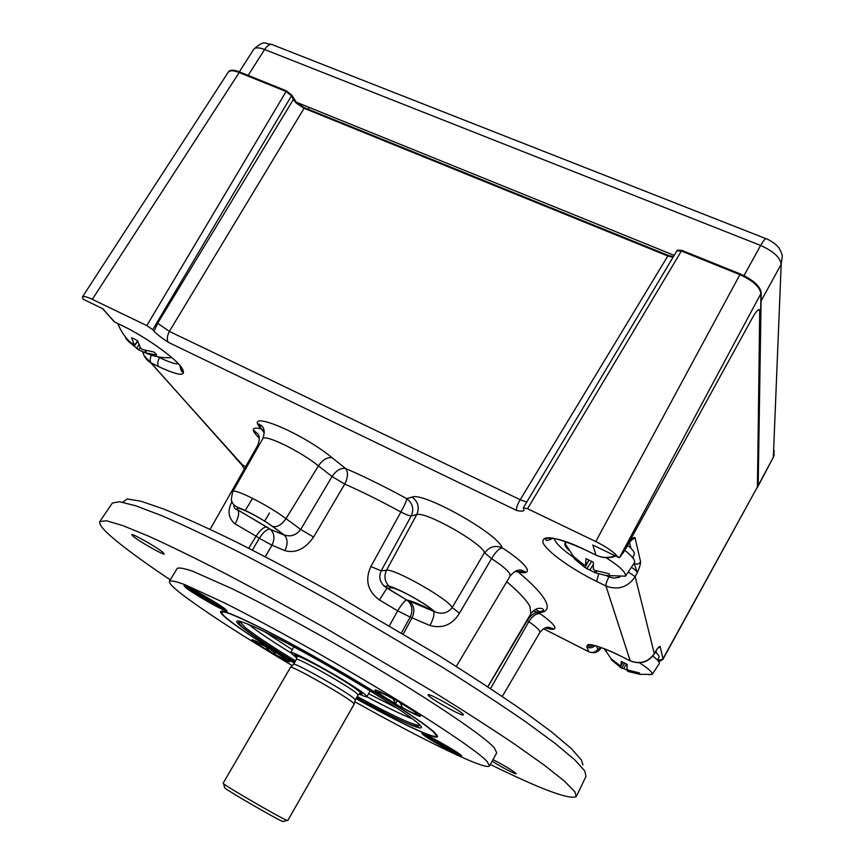 <?xml version="1.0" encoding="UTF-8"?>
<svg xmlns="http://www.w3.org/2000/svg" width="865" height="865" viewBox="0 0 865 865"><rect width="100%" height="100%" fill="white"/><g stroke="black" fill="none" stroke-linecap="round" stroke-linejoin="round"><path stroke-width="1.3" d="M657.497 660.125L659.043 657.249C659.487 656.319 658.254 654.6 655.335 652.102M222.835 607.868C216.78 602.721 187.132 585.908 187.067 587.573L223.105 607.5M188.721 588.665L224.111 609.198L224.576 608.56M188.494 589.141C195.101 594.59 224.186 611.036 224.1 609.274L224.111 609.198M567.051 542.16L564.91 543.382L573.376 556.325L584.145 565.072L585.497 565.461L585.951 558.628L593.336 562.218L593.347 569.159L595.055 570.403L609.144 573.744L609.836 576.025L605.63 575.441L625.427 576.209C626.336 572.662 619.881 566.488 606.095 557.698M605.63 575.441L594.504 572.576M594.536 572.414L585.021 567.548L574.241 558.66L573.376 556.325M564.91 543.382C564.369 544.799 565.624 547.026 568.651 550.054M634.304 562.931L634.413 562.758C635.505 560.379 632.25 556.195 624.671 550.226M593.174 564.791L589.854 569.981M574.814 557.763L574.241 558.66M165.972 357.742L170.783 357.678L171.065 356.986M146.509 350.768L145.374 352.779L156.716 355.072L154.089 352.055L142.509 349.557L140.714 348.314L137.438 340.54L131.567 337.685L134.551 345.568L137.697 341.437M145.374 352.779L150.705 354.931M118.646 323.943L118.127 324.429L120.408 329.251M140.206 347.471L138.508 349.784L144.628 352.52M138.508 349.784L128.334 341.232L125.598 338.172L134.551 345.568M648.837 674.711L652.232 674.343C652.707 672.451 648.458 668.602 639.473 662.795M629.374 670.526L628.79 671.629L639.841 674.343L639.408 672.938L628.293 670.115L626.963 669.196L627.168 664.396L621.33 661.433L620.746 666.115L623.157 662.471M628.79 671.629L627.666 671.294L628.185 670.083L627.687 671.283M627.925 670.678L623.741 668.45L621.513 668.18L611.609 660.017L611.112 658.784L620.746 666.115M604.202 648.674L605.868 651.496M659.206 663.715L659.26 663.628C659.844 662.341 657.692 659.833 652.816 656.092M626.509 664.104L623.741 668.45M400.084 702.423L402.366 707.613C411.329 712.457 416.281 714.706 417.233 714.36C416.703 713.02 410.94 709.127 399.944 702.661M393.002 698.433L395.478 703.742L397.186 700.769M392.861 698.671C384.082 693.946 379.194 691.719 378.189 692C378.632 693.308 384.395 697.222 395.478 703.742M632.618 557.601L634.175 554.735C635.061 552.897 632.953 549.783 627.86 545.393M489.59 765.828L496.726 752.831L494.38 747.987C482.584 733.931 407.566 684.691 325.175 638.165C290.121 618.486 259.197 602.051 232.415 588.849L192.744 571.257C184.342 568.402 179.174 567.44 177.217 568.37L177.098 568.565M354.791 701.71C423.666 740.354 486.357 771.007 489.536 765.914L487.006 761.395C474.809 748.02 399.338 699.244 316.85 652.534C281.763 632.769 250.861 616.172 224.154 602.732L184.71 584.61C176.417 581.561 171.346 580.415 169.508 581.139C168.556 582.761 172.784 587.205 182.158 594.471C205.546 612.15 242.243 635.872 292.251 665.628M356.012 698.671C399.554 722.74 435.679 739.943 437.485 736.753L434.976 732.904C424.553 722.632 372.966 689.61 318.698 658.957C264.398 628.25 222.262 608.203 220.662 611.577C220.045 612.55 222.446 615.188 227.852 619.491C241.14 629.817 263.284 644.349 294.273 663.055M122.862 502.111L127.166 498.975L140.725 501.159L163.831 509.085C183.845 517.227 208.151 528.277 236.751 542.236C267.372 557.698 300.101 575.084 334.95 594.363L437.593 654.783C469.327 674.668 497.332 693.006 521.627 709.808L551.286 731.671L571.278 748.539L581.464 760.043L582.956 764.941M576.501 796.168L585.983 776.402L584.794 771.007L574.782 759.859L555.114 743.392L525.909 721.951C501.938 705.397 474.193 687.21 442.653 667.391L339.653 606.376C304.318 586.589 270.788 568.521 239.097 552.173C209.265 537.23 183.499 525.066 161.798 515.691L136 505.863L119.586 501.743L112.407 502.987L99.832 521.465C98.307 524.774 106.038 533.035 123.035 546.226C135.405 555.838 151.159 567.051 170.275 579.864M133.242 536.376L131.718 534.667C131.772 532.981 157.073 547.34 162.955 552.4L164.318 553.978C164.134 555.579 139.492 541.609 133.242 536.376M428.467 695.557L428.056 694.79C428.078 692.573 460.094 710.327 463.078 714.231L463.402 714.901C463.164 716.988 431.959 699.699 428.467 695.557M492.985 759.632C504.122 765.406 511.788 769.991 515.994 773.396L516.167 773.764C516.146 774.802 500.586 766.649 492.131 761.189M253.056 641.03L251.91 639.797C251.661 638.056 283.396 656.005 288.878 660.719L289.851 661.822C289.894 663.423 259.067 646.004 253.056 641.03M185.683 587.605L183.996 585.789C183.856 583.702 218.672 603.435 225.7 609.436L227.149 611.068C227.03 612.982 193.371 593.941 185.683 587.605M375.724 691.232L374.978 690.162C374.772 687.686 415.33 710.381 419.882 715.312L420.455 716.22C420.304 718.491 381.097 696.574 375.724 691.232M422.358 734.071L421.861 733.369C421.547 731.357 457.985 751.761 461.413 755.545L461.802 756.14C461.824 757.989 426.434 738.169 422.358 734.071M490.325 764.476C541.014 789.367 569.678 800.06 576.317 796.557L574.836 791.702L564.445 781.149L544.345 765.201L514.664 744.17C490.358 727.833 462.278 709.776 430.402 690.01L326.57 628.747C291.018 608.744 257.348 590.395 225.56 573.711C195.685 558.39 169.94 545.837 148.326 536.041L122.743 525.574L106.633 520.806L99.832 521.465M459.25 753.848L458.753 754.583L425.104 735.585C428.348 738.872 456.644 754.853 458.753 754.583M458.904 753.599L424.823 734.926L425.072 734.363M458.623 754.01C455.812 750.917 426.326 734.288 424.823 734.926M271.599 650.123L270.529 651.886L265.414 646.447L254.602 641.354C255.197 642.49 260.506 646.004 270.529 651.886M271.242 649.734C281.212 655.594 286.52 659.098 287.169 660.255L276.227 655.108L271.34 649.572M296.079 102.102L674.192 255.359M761.103 299.647L758.173 486.022L773.342 457.217L758.356 485.265M356.056 698.596C402.182 724.091 439.388 741.456 436.101 735.077L433.689 732.201C423.645 722.351 376.167 691.805 324.407 662.33C272.626 632.802 229.236 611.533 222.932 611.998C220.391 612.16 222.413 614.874 229.009 620.119C242.059 630.271 263.825 644.566 294.316 662.979M437.409 735.823L436.274 735.78M390.429 715.506L386.266 713.355M239.67 621.405L245.271 627.579C255.143 635.375 271.891 646.49 295.516 660.903M357.245 696.509C391.542 715.128 412.086 724.751 418.876 725.378L419.406 725.184M589.746 652.253L588.827 651.788L586.838 647.052C586.438 641.992 598.158 645.214 622.021 656.719L629.882 660.698C640.068 664.58 648.242 662.19 654.416 653.518L656.232 650.318C658.308 647.279 659.617 646.014 660.157 646.523L657.93 648.253M625.784 548.183L629.785 541.685C632.51 538.052 634.261 536.754 635.04 537.781L640.597 561.828C640.587 564.034 639.495 567.645 637.321 572.641C636.997 571.311 635.007 569.548 631.353 567.343M629.785 542.096L627.352 545.339M516.448 570.781L519.141 572.003L525.142 571.906L521.379 570.089C520.276 570.327 516.751 568.456 510.166 575.982L509.907 573.949C507.798 570.316 501.668 565.213 491.536 558.639L484.757 552.908C489.287 546.723 495.083 545.015 502.165 547.761C515.983 556.79 524.244 563.807 526.947 568.802C528.483 572.381 525.952 573.495 519.357 572.154L518.113 571.884C533.305 584.697 542.582 594.666 545.945 601.791C549.026 608.744 546.539 612.344 538.495 612.604L540.052 613.685C548.269 619.437 553.124 623.773 554.638 626.692C555.871 629.731 552.767 630.12 545.339 627.871M459.456 613.209C452.406 624.79 442.566 628.887 429.948 625.514C433.408 618.897 434.63 614.172 433.614 611.35L434.846 611.815C441.939 614.615 447.713 613.199 452.2 607.554L459.456 613.209L491.536 558.639C495.548 552.086 499.094 548.453 502.165 547.761L501.905 547.21C496.586 532.862 422.639 491.655 412.118 497.094L406.712 498.629C412.692 503.203 414.216 508.955 411.253 515.886C409.545 515.962 406.085 514.675 400.884 512.004C404.571 505.409 406.518 500.954 406.712 498.629C384.882 486.725 364.522 476.68 345.632 468.516C348.357 472.247 348.065 477.437 344.724 484.086L313.595 537.068C305.14 549.037 295.549 553.557 284.834 550.627C287.959 544.258 287.818 539.1 284.423 535.154L283.99 534.786L284.542 535.024C290.726 537.089 296.122 535.24 300.728 529.466L313.595 537.068M514.88 571.473L518.113 571.884L516.048 570.932M533.035 611.025L538.495 612.604C534.635 612.269 530.894 614.929 527.272 620.594L526.936 620.346M284.834 550.627L271.967 545.199C274.983 538.927 274.54 533.694 270.615 529.51L283.99 534.786L272.518 526.482C258.127 515.854 232.577 503.69 237.702 509.82L237.875 510.015C239.443 513.01 238.535 517.638 235.161 523.909L234.696 523.649C228.241 517.886 227.344 510.545 231.982 501.614M673.381 256.71L668.202 255.359L304.502 107.736L296.49 102.502L291.829 95.204L286.553 90.901L239.573 71.946C234.383 69.924 230.912 69.676 229.138 71.179L228.219 72.228M304.502 107.736L304.08 108.287L296.187 103.097L293.343 99.507L293.603 98.848M673.035 257.294L667.802 255.986L304.08 108.287L169.356 331.403C167.086 336.02 166.707 339.653 168.232 342.281C162.079 338.269 157.354 334.614 154.056 331.295L157.657 323.283L293.343 99.507L291.559 95.864L286.099 91.485L286.553 90.901M757.935 486.487L761.211 292.684C760.021 286.001 753.058 279.752 740.299 273.956L681.804 250.363L681.371 251.034L676.841 250.915L523.379 507.744L523.995 510.501C522.784 511.334 520.298 511.312 516.535 510.415C516.081 508.133 517.313 504.565 520.233 499.721L668.202 255.359M681.804 250.363L677.468 250.169L676.906 250.828M291.829 95.204L152.716 329.706L146.823 325.586L286.099 91.485L239.118 72.519C233.766 70.357 230.166 70.216 228.306 72.098L82.478 296.9L83.105 299.204L100.113 307.443M761.211 292.684L760.951 293.484C759.665 286.769 752.647 280.487 739.878 274.648L681.371 251.034L527.542 508.728L523.379 507.744M757.026 488.076L758.075 485.816L760.951 293.484L619.394 557.774L623.46 552.421L752.366 317.931C756.129 311.27 758.583 308.664 759.73 310.124L757.47 486.984L758.27 485.211M599.218 548.107L618.248 557.255C614.442 552.421 606.949 547.188 595.78 541.555L527.542 508.728M152.716 329.706L154.056 331.295M146.823 325.586L92.296 299.355C86.911 296.792 83.635 295.971 82.478 296.9M660.157 646.523L662.99 658.795L757.416 486.952L759.827 311.443L759.243 309.594M252.396 550.118L259.295 538.289L271.967 545.199L265.274 556.736M389.434 625.687L397.673 610.841C401.468 604.538 404.463 600.905 406.658 599.953L408.734 600.472C414.54 602.126 422.79 605.695 433.495 611.166C426.996 604.138 395.651 586.892 391.185 587.865L386.958 588.113L384.32 586.221C379.692 581.821 378.643 576.696 381.173 570.835L386.536 570.262L416.725 514.589L411.253 515.886L381.173 570.835L370.858 566.532L400.884 512.004C380.827 501.03 362.1 491.72 344.724 484.086L332.019 476.529C336.269 470.409 340.799 467.738 345.632 468.516L332.095 457.726C327.273 456.98 322.71 459.683 318.428 465.857C299.809 450.881 264.322 433.7 262.744 438.75L262.657 438.901M429.948 625.514L410.194 617.069C413.092 610.647 412.281 605.176 407.75 600.634L386.958 588.113L379.432 599.996C367.625 591.141 364.771 579.982 370.858 566.532M757.275 487.73L757.47 486.984M757.416 486.952L662.914 659.346M391.185 587.865L388.753 585.94C384.611 581.204 383.876 575.982 386.536 570.262C393.889 568.1 448.849 599.315 452.2 607.554L484.541 552.497C480.053 541.814 424.856 510.999 416.725 514.589C419.709 507.56 418.173 501.732 412.118 497.094M401.501 632.845L410.194 617.069L397.673 610.841L379.432 599.996M403.339 633.948L412.129 617.642C415.027 611.209 414.216 605.716 409.675 601.175L434.846 611.815C425.894 603.478 399.933 589.249 388.753 585.94L384.32 586.221M384.33 586.232L407.75 600.634L409.675 601.175L408.734 600.472M248.752 548.259L256.094 536.203L259.295 538.289C263.176 532.321 266.68 529.239 269.815 529.012L237.702 509.82M235.161 523.909L256.094 536.203C259.987 530.234 263.49 527.142 266.604 526.904L237.875 510.015C235.064 509.388 233.712 507.625 233.81 504.749M516.232 570.857L519.357 572.154M259.284 438.177C250.699 429.754 251.304 426.618 261.1 428.781L264.301 432.889M658.092 660.774L658.016 659.152M107.119 313.822L114.191 321.748L122.43 325.748C143.752 335.912 171.994 355.591 180.536 366.025C188.181 376.74 180.85 376.935 158.565 366.576L150.715 362.727L144.098 355.688M634.056 563.299L637.321 572.641L635.191 576.652C627.828 587.324 618.086 590.438 605.943 585.994L596.558 581.399C571.278 569.029 546.561 551.308 542.971 542.69C541.685 534.181 556.033 536.7 586.027 550.237L596.028 555.081C601.759 557.914 608.182 558.174 615.307 555.871M618.248 557.255L619.394 557.774M84.651 299.982L83.105 299.204M235.28 457.607L241.259 464.31L245.703 466.559L241.584 464.494L151.061 362.911C149.84 361.202 149.937 358.618 151.353 355.147M658.276 660.211L662.947 659.292C660.136 661.303 658.6 661.909 658.362 661.109M656.243 650.491L654.351 653.821L635.191 576.652L628.25 571.992M634.445 562.704L634.683 563.656C637.148 564.575 639.116 563.958 640.597 561.828M631.385 540.138L635.04 537.781M526.742 502.111L520.233 499.721L169.356 331.403L157.657 323.283M397.986 708.64L368.577 693.698M292.273 649.691L264.647 631.731M412.627 718.956C402.485 714.998 387.217 707.592 366.846 696.714M290.543 652.697C270.94 640.522 256.894 631.028 248.406 624.227M222.056 612.215L221.451 611.252M283.461 821.469L282.044 821.177C274.064 817.739 228.392 791.248 224.673 787.907L224.554 787.42M290.521 667.326C289.883 664.363 345.167 695.601 352.996 702.65L354.196 704.088L287.742 820.571L286.034 819.977C277.449 816.203 227.668 787.345 223.657 783.809L223.127 783.247L290.499 667.348M358.088 695.028L360.413 692.941L360.1 692.065C353.947 686.886 341.556 679.047 322.926 668.559C304.923 658.849 296.317 654.794 297.106 656.394L296.392 659.411C295.917 656.34 349.471 686.529 356.964 693.579L358.088 695.028L355.288 699.947L354.131 698.52C346.573 691.589 292.997 661.347 293.549 664.298L296.381 659.433M296.868 658.168L290.575 652.61C289.937 648.674 356.564 686.215 365.549 694.898L366.89 696.671C366.457 697.114 363.819 696.217 358.975 693.99M241.573 464.483L242.751 466.408M594.493 572.522L595.369 570.511L594.536 572.5M591.606 561.493L586.719 568.781M588.351 561.223L585.021 567.548M588.935 560.239L585.519 565.332M596.839 571.019L595.877 572.846M138.865 344.746L136.713 348.552M137.578 341.07L134.475 345.265M624.735 663.282L621.513 668.18M620.929 665.845L620.194 667.261M623.124 662.46L620.767 666.05M774.207 450.568L773.342 457.217L781.182 264.247C780.165 257.402 773.321 251.131 760.627 245.444L264.603 49.5L248.158 75.406M765.882 238.643L273.589 45.175C270.886 43.293 267.89 44.731 264.603 49.5C258.949 47.37 255.305 47.316 253.683 49.337L253.586 49.489M761.211 300.771L781.182 264.247L782.317 255.705C780.976 250.958 779.149 247.617 776.835 245.66C774.716 243.076 767.168 238.74 766.855 239.021C765.893 237.724 763.817 239.865 760.627 245.444L743.997 275.611M294.814 662.114C270.194 647.128 252.721 635.57 242.405 627.46C224.705 613.48 249.358 622.551 300.025 650.199C350.552 677.695 408.367 713.809 418.93 724.124C430.673 734.99 399.598 721.345 356.553 697.731M124.063 326.57L122.43 325.748M554.173 538.398L554.497 539.555C556.53 544.042 562.899 549.967 573.625 557.341M532.927 611.123L538.084 612.366L543.523 610.571C543.653 609.241 542.55 608.495 540.182 608.333C539.187 608.636 536.711 607.003 530.883 613.653L529.996 606.56C526.904 600.548 519.151 592.276 506.739 581.734M545.415 627.839C550.497 629.223 553.092 629.515 553.211 628.736L548.572 627.212C547.35 627.633 545.469 626.141 539.846 632.488L539.673 631.136C538.495 629.017 534.873 625.849 528.829 621.665L527.272 620.594L487.828 686.832M232.685 491.796L232.761 491.677C233.734 487.774 267.62 504.868 285.991 518.632L318.428 465.857L332.019 476.529L300.728 529.466L285.991 518.632C281.86 524.612 277.514 527.272 272.929 526.612L272.518 526.482M490.509 688.605L528.829 621.665C532.44 615.999 536.181 613.339 540.052 613.685M259.468 444.534L257.77 445.28M518.416 571.57L525.196 571.668M296.49 102.502L296.187 103.097M92.296 299.355L239.573 71.946M740.299 273.956L595.78 541.555M615.729 556.076C609.025 558.52 602.462 558.195 596.039 555.125L592.795 544.982M516.535 510.415L168.232 342.281M102.74 308.675L114.602 321.985L102.492 308.621M264.214 431.419L261.1 428.781C241.897 408.258 299.766 431.278 332.095 457.726M543.544 628.747L588.805 651.745C592.406 653.205 595.401 652.415 597.812 649.388L601.143 647.517M630.228 660.882L605.943 585.994C605.716 584.318 606.711 581.269 608.917 576.858L614.074 578.155L619.794 577.139M540.549 612.063L535.359 609.447M264.171 431.138L261.338 428.91L258.84 423.915L262.376 426.38C262.765 427.537 265.933 429.635 262.744 438.75L232.761 491.677C231.171 498.283 230.998 501.808 232.242 502.23C233.031 504.652 235.669 506.674 240.167 508.296C250.158 512.361 261.079 518.459 272.929 526.612L284.423 535.154L270.615 529.51L266.831 526.947M596.472 645.993L597.812 649.388M656.557 653.194L656.005 650.913M606.333 575.593L608.917 576.858M633.483 558.779L633.018 556.865M630.899 548.194L629.525 542.55M158.046 356.867L159.506 357.569C168.102 361.732 174.308 363.862 178.125 363.938M158.565 366.576C157.203 364.511 157.517 361.505 159.506 357.569L159.744 357.148M654.351 653.821C648.22 662.514 640.068 664.807 629.893 660.709L622.021 656.719M622.368 656.913L622.021 656.74C600.299 645.485 586.059 643.225 588.016 645.149C588.168 646.587 590.125 646.631 593.877 645.258M595.163 645.625C592.687 647.907 589.908 648.382 586.838 647.052M596.558 581.399L598.721 573.798M586.027 550.237L586.784 550.637M553.222 538.127C544.334 542.452 546.842 539.641 544.874 538.679C552.93 536.776 566.651 540.647 586.038 550.281L596.764 555.471M116.224 322.764L122.484 325.802C143.72 335.923 171.962 355.591 180.374 365.949L183.326 371.745C182.007 373.02 180.871 370.901 179.898 365.387M242.373 464.883L150.715 362.727C146.693 360.348 144.033 356.769 142.747 352.023M359.667 693.481C362.457 694.487 362.868 694.108 360.91 692.346C350.563 682.723 281.363 644.912 296.965 657.335M187.067 587.573L187.424 586.827M224.1 609.274L224.608 608.582M564.986 543.231L565.678 541.674M625.427 576.209L634.413 562.758M585.497 565.461L588.989 560.271M145.298 352.758C153.473 356.51 161.96 358.153 170.783 357.678M309.313 107.465L308.21 109.239M118.127 324.429C121.381 332.182 126.182 338.853 132.529 344.443M144.563 352.628L145.623 350.53M639.819 674.311L652.178 674.419M652.232 674.343L659.26 663.628M604.397 648.739L611.112 658.784M417.233 714.36L417.763 713.582M378.189 692L378.578 691.157M177.217 568.37L169.508 581.139M254.602 641.354L254.883 640.76M287.169 660.255L287.558 659.714M271.351 44.31C265.068 44.234 264.906 39.098 253.683 49.337L239.356 71.86M774.294 454.525L773.126 458.007M252.569 498.316L245.217 510.599M436.101 735.077L436.803 734.882M418.876 725.378L418.628 726.016C415.016 728.73 388.082 714.555 356.575 697.698M294.835 662.082C270.302 647.161 253.067 635.71 243.13 627.741C239.021 623.503 237.724 621.74 239.227 622.443L239.681 621.924M502.273 696.476L539.846 632.488M210.13 529.326L257.835 445.151C260.733 436.587 258.386 435.592 258.116 434.198L254.051 430.629C254.04 432.37 255.781 434.857 259.273 438.09M456.288 666.472L510.166 575.982M487.752 686.778L530.883 613.653M601.359 647.604C598.385 652.351 594.212 653.756 588.827 651.788L543.512 628.769M627.32 546.323L625.06 549.502M631.309 539.868L632.812 539.025L630.12 541.598M656.427 650.188L657.941 648.047M593.012 545.123L618.291 557.309M83.137 299.247L102.632 308.654M222.932 611.998L222.759 611.328M269.458 513.032L264.603 521.173M283.017 821.588L287.072 820.431M355.245 699.99L354.196 703.926M370.188 690.876L366.89 696.671M293.905 646.879L290.575 652.61M293.527 664.352L290.608 667.272M224.673 787.907L223.657 783.809M241.973 464.775L244.254 469.111"/></g></svg>
